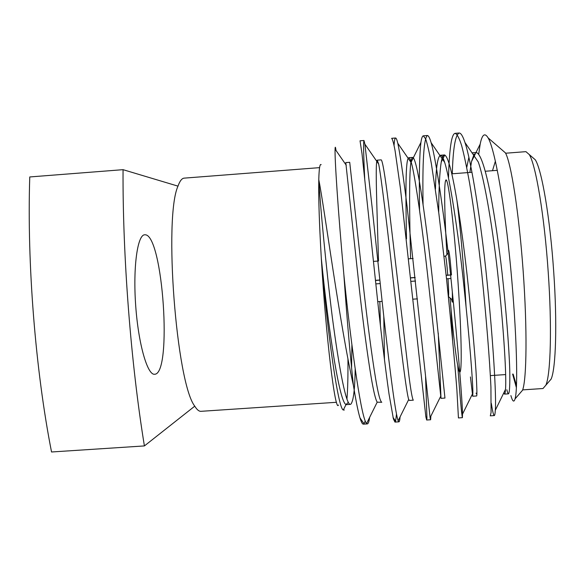 <?xml version="1.0" encoding="UTF-8"?>
<svg xmlns="http://www.w3.org/2000/svg" width="585" height="585" viewBox="0 0 585 585"><rect width="100%" height="100%" fill="white"/><g stroke="black" fill="none" stroke-linecap="round" stroke-linejoin="round"><path stroke-width="0.88" d="M452.512 293.758L452.242 302.043L451.481 299.176M448.49 296.61L451.883 299.52C452.344 300.566 452.49 297.97 452.307 291.725M448.008 278.701C448.71 289.772 448.849 295.754 448.432 296.654L448.344 296.661M516.504 385.5L513.111 374.071M502.581 150.411L505.433 152.875C511.144 162.93 519.012 213.181 523.151 270.906C527.326 328.624 526.749 379.49 522.537 390.253L520.072 393.098M516.401 387.687L512.614 374.1M491.334 403.394C492.541 411.357 493.535 415.423 494.296 415.577L490.303 415.84L491.071 412.549L490.932 387.314C489.791 360.879 486.223 316.756 481.813 274.131C478.208 240.706 474.135 210.373 469.594 183.142C466.713 167.237 464.073 154.754 461.667 145.694C459.335 138.301 457.163 134.177 455.152 133.329C453.565 133.563 452.263 136.437 451.232 141.95C449.821 150.001 448.914 161.899 448.519 177.635M451.035 309.282L452.607 340.382M457.733 365.471C460.132 397.968 461.689 415.372 462.413 417.668L458.435 417.931L456.87 389.617C454.837 363.285 450.721 319.264 446.297 276.698L438.845 213.379L431.379 163.741C429.28 152.297 427.372 144.02 425.668 138.916L423.35 135.83C422.348 135.983 421.544 138.177 420.929 142.411C419.445 154.754 418.992 177.394 419.562 210.329M425.566 376.689L426.948 418.26L426.655 420.015L425.865 416.842L400.433 188.385L395.102 150.864C393.749 143.427 392.593 139.245 391.643 138.316L395.606 138.009C394.89 138.148 394.385 140.576 394.071 145.285M396.469 414.202L395.614 421.156L394.97 422.092L393.412 418.962L389.047 394.122C385.266 367.98 380.038 324.185 375.614 281.773L361.976 153.467L360.031 140.802L363.98 140.495C363.307 142.104 363.556 154.857 364.711 178.747M365.179 421.061L364.024 423.796L363.38 424.169C360.938 424.293 357.618 411.394 353.42 385.471C350.159 355.541 346.971 318.649 343.87 274.789C337.991 210.483 334.62 157.57 335.081 149.109C335.132 147.157 335.293 146.725 335.556 147.808L336.017 150.455M494.296 415.577C494.764 415.533 495.1 413.77 495.305 410.29C496.504 397.493 493.214 341.596 487.034 281.341C481.199 222.117 471.13 160.239 464.943 142.462C462.837 136.086 460.9 132.934 459.13 133.014C455.298 134.974 453.024 148.561 452.293 173.782M462.413 417.668L462.486 414.209C462.567 403.855 458.07 347.132 451.525 284.01C445.273 222.007 435.964 158.403 431.13 142.703C429.719 137.855 428.447 135.464 427.321 135.515C423.767 138.908 422.348 161.965 423.065 204.684M430.86 416.169L430.626 419.759L430.099 417.705L407.123 206.739C403.058 174.198 399.943 153.043 397.793 143.281C396.944 139.735 396.213 137.98 395.606 138.009M400.096 416.849C399.84 420.096 399.445 421.756 398.926 421.836L398.136 420.805C396.827 416.988 394.999 406.531 392.659 389.442C389.281 364.718 384.82 326.891 380.835 289.261L372.06 206.724L364.908 144.166L363.98 140.495M369.676 417.295C369.077 421.573 368.294 423.781 367.321 423.906L366.568 423.547C364.141 420.959 360.821 405.91 356.609 378.385C352.038 347.863 347.79 313.326 343.87 274.789M321.143 164.663C319.871 163.486 319.081 168.487 318.781 179.668L318.781 180.078C318.437 197.445 319.278 223.536 321.311 258.358L321.355 259.06C325.955 337.53 335.293 413.281 338.466 405.01M318.781 179.668C324.595 208.735 339.695 324.748 353.42 385.471M347.943 358.854C348.075 376.323 347.739 389.785 346.927 399.241M343.578 409.493L344.243 410.078L343.336 409.975C338.364 409.697 327.483 333.852 321.355 259.06M478.72 154.104L480.175 144.122C482.113 134.426 484.768 132.356 488.139 137.914C494.925 149.365 504.709 204.867 510.771 268.895C516.804 333.106 518.193 388.871 515.034 398.926C513.937 402.634 512.555 401.522 510.888 395.584M495.393 161.131L492.49 170.703M319.571 167.639L184.195 178.132C181.906 178.301 179.836 180.97 177.986 186.14C163.61 217.349 176.319 382.89 194.761 406.166C196.955 409.741 199.032 411.46 200.999 411.321L336.485 402.29M177.986 186.14L123.047 169.672C122.572 256.303 130.894 363.446 144.407 445.924L194.761 406.166M145.08 234.79L144.692 234.79C137.468 234.739 132.919 267.169 135.683 305.502C138.352 343.848 147.435 375.336 154.586 374.254C172.538 374.554 162.922 234.234 145.08 234.79M123.047 169.672L29.762 176.955C26.925 263.396 35.422 370.027 51.538 451.986L144.407 445.924M532.006 156.941L535.304 159.807C541.798 169.752 550.119 218.249 553.702 271.74C557.322 323.074 555.896 368.652 551.114 379.109L548.255 382.422M522.668 389.881L543.004 388.52L545.871 385.179C550.697 374.444 552.043 326.51 548.225 272.303C544.423 215.814 535.823 164.758 529.25 154.55L525.93 151.654L505.615 153.226M506.844 389.756C507.48 392.484 508.029 393.844 508.489 393.844C509.608 392.871 510.025 384.645 509.732 369.157C508.987 346.459 505.974 308.843 502.04 272.632C498.8 244.23 495.012 218.424 490.669 195.193C485.17 167.39 480.336 153.16 476.153 152.488L472.015 152.817M474.223 153.877L471.525 161.518L469.872 172.436M470.442 376.945L472.709 396.228L476.68 395.957C477.111 395.036 476.892 386.86 476.029 371.438C474.537 348.821 471.057 311.3 467.108 275.147C463.905 246.79 460.366 221.006 456.49 197.781C451.671 169.972 447.642 155.69 444.403 154.952C443.13 155.142 442.077 157.504 441.251 162.045C439.657 171.866 438.808 188.626 438.706 212.34M438.26 333.143L441.002 398.334L444.958 398.071L432.293 277.656C429.119 249.342 425.829 223.58 422.421 200.355C418.275 172.538 415.058 158.221 412.754 157.409C411.957 157.526 411.321 159.325 410.838 162.798C409.061 175.924 409.441 215.039 410.575 258.687M398.136 420.805L408.725 399.475L409.383 400.44L413.332 400.177C412.396 399.343 410.933 391.277 408.937 375.972L388.455 202.922C384.981 175.098 382.561 160.743 381.193 159.859L377.252 160.166C375.043 160.634 376.923 206.264 378.524 261.02M383.789 316.543L384.462 359.826M366.568 423.547L377.201 402.173L381.793 402.275C380.184 401.493 378.1 393.478 375.548 378.232C371.826 355.877 366.949 318.628 362.992 282.65L349.72 162.301L345.793 162.608L345.706 164.444M355.205 368.93C354.854 389.756 353.369 401.529 350.759 404.235L350.342 404.367C346.218 405.098 339.446 371.19 332.287 316.953C325.962 266.504 320.156 204.494 318.781 180.078M503.751 392.959L504.511 394.107C504.95 394.056 505.279 392.491 505.491 389.398C506.661 378.159 503.919 331.242 498.486 280.566C493.426 231.038 484.248 178.235 478.252 161.95L464.943 142.462M468.877 157.292L466.72 167.573M472.709 396.228L472.855 393.113C473.089 383.877 469.36 336.258 463.591 283.184C458.165 231.36 449.536 176.97 444.651 162.367C443.116 157.577 441.712 155.208 440.447 155.259C437.58 156.751 435.92 168.041 435.459 189.116M441.002 398.334L428.805 285.772C422.999 231.667 415.131 175.909 411.452 163.069C410.458 159.464 409.573 157.679 408.805 157.716C405.405 158.725 405.639 192.355 406.495 238.855M408.725 399.475C406.699 394.634 400.593 346.02 394.122 288.332C387.928 231.967 381.01 175.039 378.656 164.034L377.252 160.166M379.833 301.538L380.411 325.816M377.201 402.173C375.577 399.687 373.552 391.306 371.124 377.025C367.643 356.294 363.256 323.629 359.556 290.869L345.793 162.608M351.892 344.762L351.585 367.87M348.265 402.378L346.027 404.571C342.978 403.292 339.073 388.491 334.298 360.184C329.253 329.033 324.931 295.096 321.311 258.358M466.07 306.942C464.044 269.495 460.227 225.4 456.87 199.975M446.933 254.621C444.71 218.476 443.971 187.412 445.419 181.204L445.814 180.136C448.008 175.836 453.975 223.558 457.938 280.968C461.938 338.393 462.194 379.957 459.086 370.824C456.761 364.886 453.039 334.035 450.055 297.948M445.573 256.171L448.168 253.034M448.512 250.256C449.302 251.565 450.289 259.813 451.481 274.987M375.614 280.456L379.877 280.149M410.758 277.919L415.174 277.604M446.158 275.367L450.589 275.045M375.533 280.464L375.658 282.211M375.833 283.893L380.235 283.579M411.116 281.356L415.54 281.034M446.516 278.811L450.955 278.489M444.073 256.237L445.521 256.135C446.092 257.173 446.845 263.499 447.759 275.118L446.143 275.235M415.167 277.465L410.743 277.787M379.862 280.01L375.607 280.317M447.759 275.118L450.582 274.979M363.373 424.169L367.314 423.906M394.97 422.092L398.919 421.836M426.655 420.015L430.626 419.759M423.357 135.83L427.321 135.515M455.152 133.329L459.137 133.014M505.433 152.875L488.139 137.914M522.537 390.253L515.034 398.926M535.304 159.807L529.25 154.55M551.114 379.109L545.871 385.179M508.489 393.844L504.511 394.107M444.403 154.952L440.447 155.259M412.754 157.409L408.805 157.716M350.342 404.367L346.415 404.63M471.525 161.518L480.175 144.122M476.036 393.12L476.892 394.363M441.251 162.045L444.761 154.988M410.838 162.798L420.929 142.411M425.836 416.644L426.948 418.26M392.988 417.317L395.614 421.156M359.907 417.727L364.024 423.796M335.081 149.109L346.261 165.248M343.336 409.975L346.027 404.571M495.305 410.29L505.491 389.398M462.486 414.209L472.855 393.113M431.13 142.703L444.651 162.367M430.099 417.705L440.607 396.462M397.793 143.281L411.452 163.069M364.908 144.166L378.656 164.034M490.354 375.607L505.659 374.575M451.839 173.818L472 172.275M485.294 171.251L497.33 170.33M459.086 370.824L460.154 371.746M445.419 181.204L446.348 180.136M452.242 302.043L453.338 301.97M346.013 303.944L346.971 303.871M377.727 301.684L382.129 301.37M412.981 299.176L417.397 298.862M373.471 261.393L377.866 261.071M408.718 258.819L413.127 258.497"/></g></svg>
